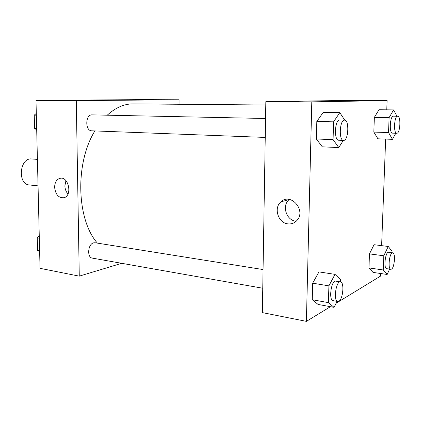 <?xml version="1.0" encoding="UTF-8"?>
<svg xmlns="http://www.w3.org/2000/svg" width="421" height="421" viewBox="0 0 421 421"><rect width="100%" height="100%" fill="white"/><g stroke="black" fill="none" stroke-linecap="round" stroke-linejoin="round"><path stroke-width="0.63" d="M37.411 159.38L31.733 158.964C19.577 157.338 17.172 184.419 29.423 184.966L38.053 185.866M121.711 263.314L79.269 276.144L40.042 268.33L35.99 100.387L141.582 99.63L179.057 99.777L179.051 104.266M116.906 100.13L127.337 100.103L116.906 100.13M79.269 276.144L76.28 100.603L35.99 100.387M76.28 100.603L179.057 99.777M127.337 100.109L114.601 100.103M54.625 187.345C54.746 182.509 56.493 179.514 59.866 178.362C68.465 175.736 72.754 195.623 64.034 197.712C58.703 198.154 55.567 194.697 54.625 187.345M65.944 180.635L64.871 185.835C64.997 189.092 66.034 191.802 67.986 193.97M263.062 269.551L95.104 242.759L93.699 242.833C87.921 243.87 86.726 257.568 92.362 258.126L262.757 288.232M265.556 118.49L92.062 114.88C85.258 114.328 84.947 130.978 91.746 130.81L265.241 137.425M265.777 104.997L133.215 103.876C124.295 103.813 115.633 107.587 107.223 115.196M94.872 130.926C74.833 163.169 76.58 219.73 97.398 243.127M330.438 306.693L306.393 321.37L262.351 312.603L265.835 101.614L347.92 100.445L387.115 100.603L386.767 109.839M336.142 303.209L380.458 276.15L380.558 273.503M381.615 245.648L385.657 139.083M318.95 271.892L312.677 283.186L312.256 299.726L318.081 304.441L312.256 299.726L312.677 283.186L318.95 271.892L335.011 274.36L340.436 279.539L340.363 281.881M323.207 112.37L316.818 121.469L316.371 138.998L322.291 146.834L316.371 138.998L316.818 121.469L323.207 112.37L339.8 112.612L344.767 120.153M378.979 109.749L374.358 117.354L373.827 132.094L377.916 138.804L373.827 132.094L374.358 117.354L378.979 109.749L393.593 109.918L396.961 116.217M306.393 321.37L311.798 101.856L387.115 100.603M368.97 267.919L373.032 272.392L368.97 267.919L369.47 253.884L368.97 267.919L383.263 269.977L383.805 255.779L388.246 246.469L392.019 251.279L391.967 252.716M374.048 244.706L369.47 253.884L374.048 244.706L388.246 246.469M288.09 223.893C278.207 223.214 273.303 207.927 280.96 201.806C290.574 192.334 306.367 210.132 297.084 220.288C294.674 223.019 291.679 224.219 288.09 223.893M311.798 101.856L265.835 101.614M336.021 101.056L320.049 101.029M289.353 199.422L289.127 199.612C281.565 205.622 286.385 220.599 296.131 221.235L296.179 221.241M337.084 301.368L334.032 307.346L328.422 302.625L328.901 285.859L335.011 274.36M340.484 281.896L335.832 281.154C331.301 279.881 328.417 300.357 333.1 300.662L337.758 301.489L338.884 301.226C343.089 299.115 344.504 282.059 340.484 281.896C336.005 280.628 333.127 301.189 337.758 301.489M334.032 307.346L318.081 304.441M328.422 302.625L312.256 299.726M328.901 285.859L312.677 283.186M343.325 140.404L338.768 147.566L333.079 139.63L333.585 121.843L339.8 112.612M344.541 120.132L339.721 120.032C334.779 119.396 333.753 140.593 338.726 140.23L343.789 140.398C348.588 140.225 349.372 119.79 344.541 120.132C339.647 119.496 338.605 140.782 343.536 140.409M338.768 147.566L322.291 146.834M333.079 139.63L316.371 138.998M333.585 121.843L316.818 121.469M389.604 269.145L387.152 274.471L383.263 269.977M392.714 252.81L388.609 252.284C385.341 251.416 383.357 268.693 386.725 268.735L391.483 269.161C394.556 267.677 395.682 252.789 392.714 252.81C389.488 251.947 387.504 269.282 390.83 269.319M387.152 274.471L373.032 272.392M383.805 255.779L369.47 253.884M395.819 133.241L392.44 139.325L388.536 132.536L389.109 117.617L393.593 109.918M397.661 116.228L393.425 116.159C389.935 115.659 389.015 133.494 392.54 133.141L396.903 133.262C400.303 133.204 401.087 115.907 397.661 116.228C394.214 115.728 393.277 133.625 396.761 133.273M392.44 139.325L377.916 138.804M388.536 132.536L373.827 132.094M389.109 117.617L374.358 117.354M39.637 251.605L37.569 250.532L37.258 237.876L39.258 235.849M39.621 250.895L37.569 250.532M39.316 238.212L37.258 237.876M36.701 129.873L34.575 128.342L34.248 115.122L36.301 113.412M36.664 128.421L34.575 128.342M36.343 115.17L34.248 115.122M59.866 178.362L60.919 178.22M280.96 201.806L289.127 199.612"/></g></svg>
